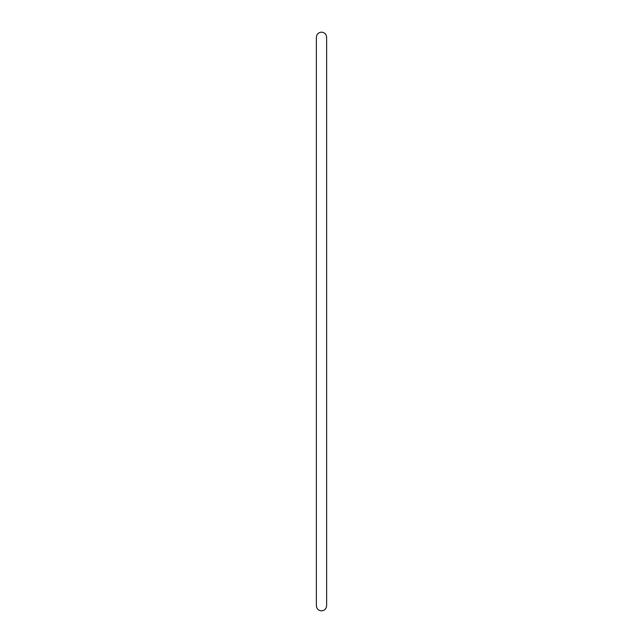 <?xml version="1.0" encoding="UTF-8"?>
<svg xmlns="http://www.w3.org/2000/svg" width="643" height="643" viewBox="0 0 643 643"><rect width="100%" height="100%" fill="white"/><g stroke="black" fill="none" stroke-linecap="round" stroke-linejoin="round"><path stroke-width="0.96" d="M321.5 32.15C318.389 32.463 316.686 34.167 316.372 37.278L316.372 605.722C316.686 608.833 318.389 610.537 321.5 610.85C324.611 610.537 326.314 608.833 326.628 605.722L326.628 37.278C326.314 34.167 324.611 32.463 321.5 32.15"/></g></svg>
